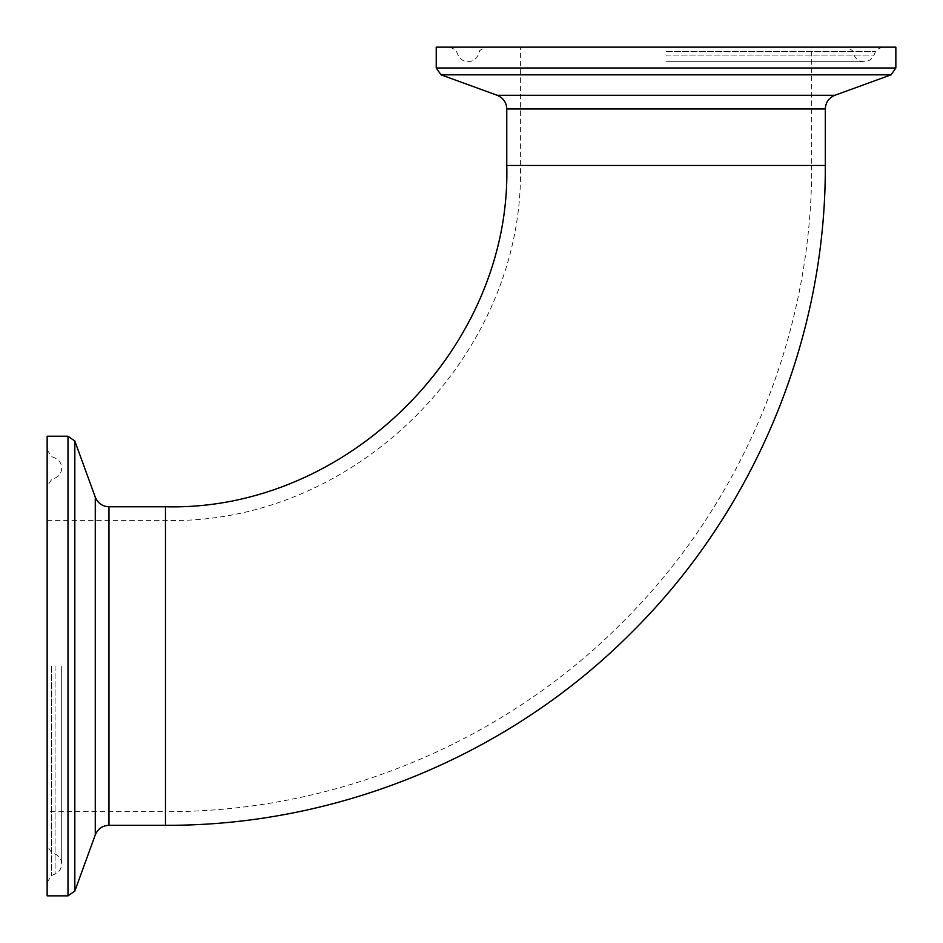 <?xml version="1.0" encoding="UTF-8"?>
<svg xmlns="http://www.w3.org/2000/svg" width="943" height="943" viewBox="0 0 943 943"><rect width="100%" height="100%" fill="white"/><g stroke="black" fill="none" stroke-linecap="round" stroke-linejoin="round"><path stroke-width="0.71" stroke-dasharray="4.71 3.54" d="M47.15 811.664L47.15 520.418L47.15 811.664L165.473 811.664L165.473 520.418L165.473 811.664C334.871 812.347 503.091 742.671 622.392 622.392C742.671 503.091 812.347 334.871 811.664 165.473L520.418 165.473L811.664 165.473L520.418 165.473L811.664 165.473L811.664 47.15L520.418 47.15L811.664 47.15M165.473 825.314L165.473 506.768L165.473 825.314M825.314 165.473L506.768 165.473L825.314 165.473M47.15 666.041L47.15 882.224L47.15 666.041M47.15 895.85L47.15 436.232M666.041 47.15L882.224 47.15L666.041 47.15M436.232 47.15L895.85 47.15M51.582 666.041L51.582 875.517L51.582 666.041M55.059 666.041L55.059 874.043L55.059 666.041M67.99 895.85L67.99 436.232M74.827 891.064L74.827 441.018M95.278 834.897L95.278 497.185M108.964 825.314L108.964 506.768M666.041 51.582L875.517 51.582L666.041 51.582M666.041 55.059L874.043 55.059L666.041 55.059M436.232 67.99L895.85 67.99M441.018 74.827L891.064 74.827M497.185 95.278L834.897 95.278M506.768 108.964L825.314 108.964M47.15 520.418L165.473 520.418C355.11 525.31 525.298 355.169 520.418 165.473L520.418 47.15M47.15 882.224L51.582 875.517L55.059 874.043C59.279 872.027 61.495 868.668 61.708 864C61.495 859.321 59.279 855.973 55.059 853.945L51.582 852.472L47.15 845.765M47.15 449.858L51.582 456.565L55.059 458.039C59.279 460.054 61.495 463.414 61.708 468.082C61.495 472.761 59.279 476.109 55.059 478.136L51.582 479.61L47.15 486.317M61.708 666.041L61.708 864L61.708 666.041M449.858 47.15C455.386 49.519 457.626 50.993 456.565 51.582L458.039 55.059C460.054 59.279 463.414 61.495 468.082 61.708C472.761 61.495 476.121 59.279 478.136 55.059L479.61 51.582C478.549 50.993 480.789 49.519 486.317 47.15M882.224 47.15C876.695 49.519 874.456 50.993 875.517 51.582L874.043 55.059C872.027 59.279 868.668 61.495 864 61.708C859.321 61.495 855.973 59.279 853.945 55.059L852.472 51.582C853.533 50.993 851.293 49.519 845.765 47.15M666.041 61.708L864 61.708L666.041 61.708"/><path stroke-width="1.41" d="M108.964 506.768C102.469 506.485 97.907 503.291 95.278 497.185L95.278 834.897C97.907 828.791 102.469 825.596 108.964 825.314L108.964 506.768L165.473 506.768L165.473 825.314C338.454 826.009 510.222 754.871 632.046 632.046C754.871 510.222 826.009 338.454 825.314 165.473L506.768 165.473L825.314 165.473L825.314 108.964L506.768 108.964C506.485 102.469 503.291 97.907 497.185 95.278L441.018 74.827L436.232 67.99L895.85 67.99L895.85 47.15L436.232 47.15L436.232 67.99M47.15 666.041L47.15 895.85L67.99 895.85L67.99 436.232L47.15 436.232L47.15 666.041M506.768 108.964L506.768 165.473C511.46 347.861 347.826 511.471 165.473 506.768L165.473 825.314L108.964 825.314M95.278 497.185L74.827 441.018L74.827 891.064L67.99 895.85M825.314 108.964C825.596 102.469 828.791 97.907 834.897 95.278L891.064 74.827L441.018 74.827M834.897 95.278L497.185 95.278M74.827 441.018L67.99 436.232M95.278 834.897L74.827 891.064M891.064 74.827L895.85 67.99"/></g></svg>
